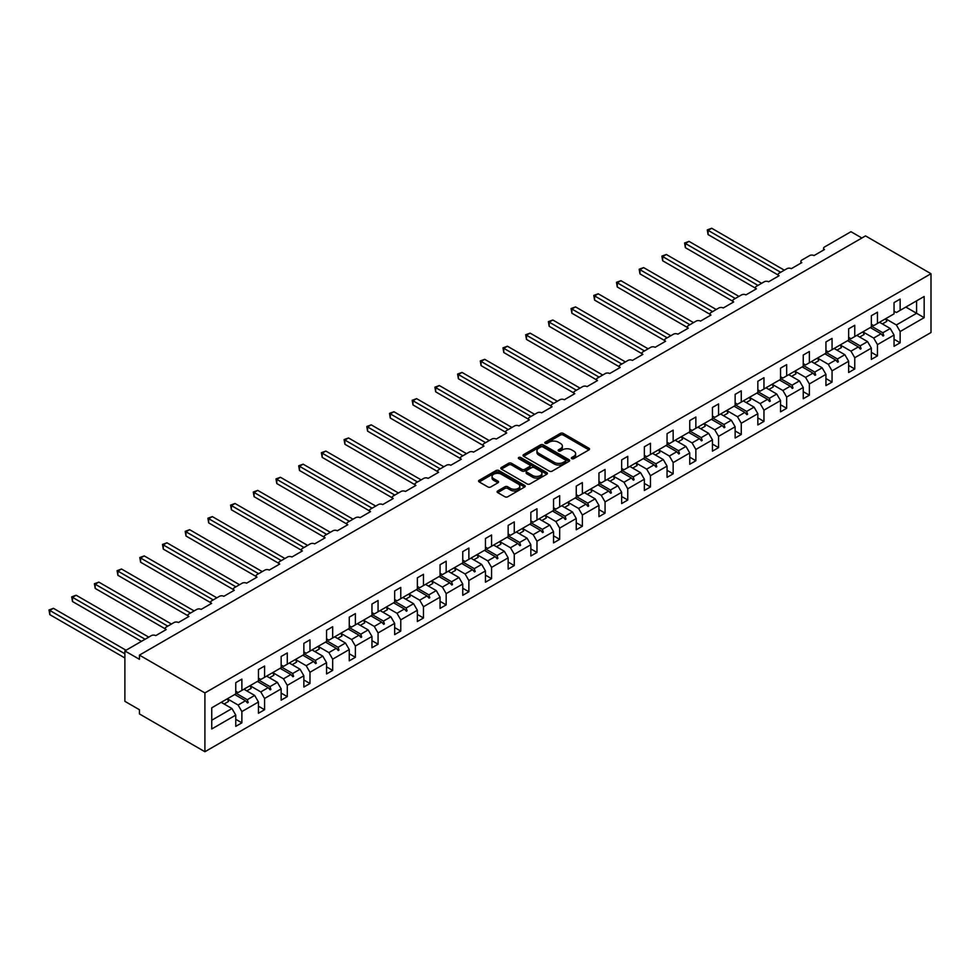 <?xml version="1.0" encoding="UTF-8"?>
<svg xmlns="http://www.w3.org/2000/svg" width="980" height="980" viewBox="0 0 980 980"><rect width="100%" height="100%" fill="white"/><g stroke="black" fill="none" stroke-linecap="round" stroke-linejoin="round"><path stroke-width="1.47" d="M571.781 458.652A1.409 0.821 0 0 0 573.778 458.652L588.956 449.881A2.021 1.164 0 0 0 589.543 449.06A2.021 1.164 0 0 0 588.956 448.24L563.243 433.393A2.021 1.164 0 0 0 560.389 433.393L545.211 442.152A1.409 0.821 0 0 0 547.22 443.303L549.18 442.176A6.468 3.736 0 0 1 558.318 442.176L560.462 443.413A6.468 3.736 0 0 1 562.349 446.047A6.468 3.736 0 0 1 560.462 448.693L558.502 449.82A1.409 0.821 0 0 0 560.499 450.971L562.459 449.845A6.468 3.736 0 0 1 571.597 449.845L573.741 451.082A6.468 3.736 0 0 1 575.64 453.716A6.468 3.736 0 0 1 573.741 456.362L571.781 457.488A1.409 0.821 0 0 0 571.781 458.652L571.781 457.488M497.693 490.956A2.021 1.164 0 0 0 497.093 491.776A2.021 1.164 0 0 0 497.693 492.597L504.896 496.762A2.021 1.164 0 0 0 507.763 496.762L524.606 487.036A2.021 1.164 0 0 0 525.207 486.215A2.021 1.164 0 0 0 524.606 485.382L498.906 470.547A2.021 1.164 0 0 0 496.052 470.547L479.196 480.274A2.021 1.164 0 0 0 478.595 481.094A2.021 1.164 0 0 0 479.196 481.915L487.905 486.95A2.021 1.164 0 0 0 490.76 486.95L497.975 482.785A2.021 1.164 0 0 0 498.563 481.964A2.021 1.164 0 0 0 497.975 481.143L493.651 478.644A5.402 3.124 0 0 1 492.07 476.439A5.402 3.124 0 0 1 495.402 473.56A5.402 3.124 0 0 1 501.295 474.234L518.224 483.998A5.402 3.124 0 0 1 519.804 486.215A5.402 3.124 0 0 1 516.472 489.094A5.402 3.124 0 0 1 510.58 488.42L507.763 486.791A2.021 1.164 0 0 0 504.896 486.791L497.693 490.956L497.693 492.597M931 273.714L204.906 692.921L204.906 751.734L931 332.526L931 273.714L865.524 235.911L139.429 655.118L139.429 659.32L124.877 650.916L151.361 635.628A3.087 1.776 180 0 1 155.734 635.628L166.208 629.577A3.087 1.776 0 0 1 165.302 628.315A3.087 1.776 0 0 1 166.208 627.065L174.06 622.521A3.087 1.776 180 0 1 178.434 622.521L188.907 616.469A3.087 1.776 0 0 1 188.001 615.22A3.087 1.776 0 0 1 188.907 613.958L196.76 609.413A3.087 1.776 180 0 1 201.133 609.413L211.607 603.374A3.087 1.776 0 0 1 210.7 602.112A3.087 1.776 0 0 1 211.607 600.85L219.459 596.318A3.087 1.776 180 0 1 223.832 596.318L234.306 590.266A3.087 1.776 0 0 1 233.399 589.005A3.087 1.776 0 0 1 234.306 587.743L242.158 583.21A3.087 1.776 180 0 1 246.531 583.21L257.005 577.159A3.087 1.776 0 0 1 256.099 575.897A3.087 1.776 0 0 1 257.005 574.635L264.857 570.103A3.087 1.776 180 0 1 269.231 570.103L279.704 564.051A3.087 1.776 0 0 1 278.798 562.79A3.087 1.776 0 0 1 279.704 561.528L287.557 556.995A3.087 1.776 180 0 1 291.93 556.995L302.404 550.944A3.087 1.776 0 0 1 301.497 549.682A3.087 1.776 0 0 1 302.404 548.433L310.256 543.888A3.087 1.776 180 0 1 314.629 543.888L325.103 537.836A3.087 1.776 0 0 1 324.196 536.587A3.087 1.776 0 0 1 325.103 535.325L332.955 530.78A3.087 1.776 180 0 1 337.328 530.78L347.802 524.741A3.087 1.776 0 0 1 346.896 523.479A3.087 1.776 0 0 1 347.802 522.218L355.654 517.685A3.087 1.776 180 0 1 360.027 517.685L370.501 511.634A3.087 1.776 0 0 1 369.595 510.372A3.087 1.776 0 0 1 370.501 509.11L378.354 504.577A3.087 1.776 180 0 1 382.727 504.577L393.201 498.526A3.087 1.776 0 0 1 392.294 497.264A3.087 1.776 0 0 1 393.201 496.002L401.053 491.47A3.087 1.776 180 0 1 405.426 491.47L415.9 485.419A3.087 1.776 0 0 1 414.993 484.157A3.087 1.776 0 0 1 415.9 482.895L423.752 478.363A3.087 1.776 180 0 1 428.125 478.363L438.599 472.311A3.087 1.776 0 0 1 437.693 471.049A3.087 1.776 0 0 1 438.599 469.8L446.451 465.255A3.087 1.776 180 0 1 450.825 465.255L461.298 459.216A3.087 1.776 0 0 1 460.392 457.954A3.087 1.776 0 0 1 461.298 456.692L469.151 452.148A3.087 1.776 180 0 1 473.524 452.148L483.998 446.108A3.087 1.776 0 0 1 483.091 444.846A3.087 1.776 0 0 1 483.998 443.585L491.85 439.052A3.087 1.776 180 0 1 496.223 439.052L506.697 433.001A3.087 1.776 0 0 1 505.79 431.739A3.087 1.776 0 0 1 506.697 430.477L514.549 425.945A3.087 1.776 180 0 1 518.922 425.945L529.396 419.893A3.087 1.776 0 0 1 528.49 418.632A3.087 1.776 0 0 1 529.396 417.37L537.248 412.837A3.087 1.776 180 0 1 541.621 412.837L552.095 406.786A3.087 1.776 0 0 1 551.189 405.524A3.087 1.776 0 0 1 552.095 404.274L559.948 399.73A3.087 1.776 180 0 1 564.321 399.73L574.795 393.678A3.087 1.776 0 0 1 573.888 392.429A3.087 1.776 0 0 1 574.795 391.167L582.647 386.622A3.087 1.776 180 0 1 587.02 386.622L597.494 380.583A3.087 1.776 0 0 1 596.587 379.321A3.087 1.776 0 0 1 597.494 378.06L605.346 373.527A3.087 1.776 180 0 1 609.719 373.527L620.193 367.476A3.087 1.776 0 0 1 619.287 366.214A3.087 1.776 0 0 1 620.193 364.952L628.045 360.42A3.087 1.776 180 0 1 632.418 360.42L642.892 354.368A3.087 1.776 0 0 1 641.986 353.106A3.087 1.776 0 0 1 642.892 351.845L650.745 347.312A3.087 1.776 180 0 1 655.118 347.312L665.592 341.26A3.087 1.776 0 0 1 664.685 339.999A3.087 1.776 0 0 1 665.592 338.737L673.444 334.204A3.087 1.776 180 0 1 677.817 334.204L688.291 328.153A3.087 1.776 0 0 1 687.384 326.891A3.087 1.776 0 0 1 688.291 325.642L696.143 321.097A3.087 1.776 180 0 1 700.516 321.097L710.99 315.046A3.087 1.776 0 0 1 710.083 313.796A3.087 1.776 0 0 1 710.99 312.534L718.842 307.99A3.087 1.776 180 0 1 723.216 307.99L733.689 301.95A3.087 1.776 0 0 1 732.783 300.689A3.087 1.776 0 0 1 733.689 299.427L741.554 294.894A3.087 1.776 180 0 1 745.915 294.894L756.389 288.843A3.087 1.776 0 0 1 755.482 287.581A3.087 1.776 0 0 1 756.389 286.319L764.253 281.787A3.087 1.776 180 0 1 768.614 281.787L779.088 275.735A3.087 1.776 0 0 1 778.181 274.474A3.087 1.776 0 0 1 779.088 273.212L786.952 268.679A3.087 1.776 180 0 1 791.313 268.679L801.787 262.628A3.087 1.776 0 0 1 800.88 261.366A3.087 1.776 0 0 1 801.787 260.104L809.652 255.572A3.087 1.776 180 0 1 814.013 255.572L824.486 249.52A3.087 1.776 0 0 1 823.58 248.259A3.087 1.776 0 0 1 824.486 247.009L850.971 231.709L861.886 238.018M204.906 692.921L139.429 655.118M549.315 471.123A2.021 1.164 0 0 0 552.181 471.123L569.025 461.384A2.021 1.164 0 0 0 569.625 460.563A2.021 1.164 0 0 0 569.025 459.743L543.324 444.896A2.021 1.164 0 0 0 540.47 444.896L523.614 454.622A2.021 1.164 0 0 0 523.026 455.455A2.021 1.164 0 0 0 523.614 456.276L549.315 471.123M519.253 458.946A1.409 0.821 0 0 1 520.686 459.155L520.686 457.476L546.816 472.556A2.021 1.164 0 0 1 547.416 473.389A2.021 1.164 0 0 1 546.816 474.21L529.972 483.936A2.021 1.164 0 0 1 527.105 483.936L501.405 469.102L501.405 467.448A2.021 1.164 0 0 0 500.817 468.269A2.021 1.164 0 0 0 501.405 469.102M501.405 467.448L508.62 463.283A2.021 1.164 0 0 1 511.474 463.283L521.899 469.31A2.021 1.164 0 0 0 524.753 469.31L529.543 466.541A2.021 1.164 0 0 0 530.131 465.721A2.021 1.164 0 0 0 529.543 464.888L518.69 458.628A1.409 0.821 0 0 1 520.686 457.476M235.764 691.243L238.091 692.591L241.876 690.398L241.876 679.14L235.764 682.668L235.764 693.926L211.754 707.793L211.754 728.961L235.764 715.106L231.978 708.552L221.211 702.329M235.764 719.308L241.876 722.836L241.876 711.578L258.463 701.999L254.678 695.445L243.91 689.222M224.089 703.995L228.524 701.435A16.464 9.506 60 0 0 227.336 698.789L238.091 705.024L241.876 711.578M258.463 678.136L260.79 679.483L264.576 677.303L264.576 666.045L258.463 669.573L258.463 680.831L241.876 690.398M258.463 706.2L264.576 709.728L264.576 698.471L281.162 688.891L277.377 682.337L266.609 676.127M246.789 690.888L251.223 688.327A16.464 9.506 60 0 0 250.035 685.694L260.79 691.917L264.576 698.471M281.162 665.028L283.49 666.376L287.275 664.195L287.275 652.937L281.162 656.465L281.162 667.723L264.576 677.303M281.162 693.093L287.275 696.621L287.275 685.363L303.861 675.784L300.076 669.23L289.308 663.019M269.488 677.78L273.922 675.22A16.464 9.506 60 0 0 272.734 672.586L283.49 678.809L287.275 685.363M303.861 651.92L306.189 653.268L309.974 651.088L309.974 639.83L303.861 643.358L303.861 654.615L287.275 664.195M303.861 679.985L309.974 683.513L309.974 672.255L326.56 662.676L322.775 656.122L312.007 649.912M295.446 659.503L306.189 665.702L309.974 672.255M326.56 638.825L328.888 640.161L332.673 637.98L332.673 626.722L326.56 630.25L326.56 641.508L309.974 651.088M326.56 666.878L332.673 670.406L332.673 659.148L349.26 649.569L345.474 643.027L334.707 636.804M314.886 651.577L319.321 649.005A16.464 9.506 60 0 0 318.132 646.371L328.888 652.594L332.673 659.148M349.26 625.718L351.587 627.065L355.373 624.873L355.373 613.615L349.26 617.143L349.26 628.401L332.673 637.98M349.26 653.77L355.373 657.298L355.373 646.041L371.959 636.473L368.174 629.92L357.406 623.697M340.844 633.301L351.587 639.499L355.373 646.041M371.959 612.61L374.287 613.958L378.072 611.765L378.072 600.507L371.959 604.035L371.959 615.293L355.373 624.873M371.959 640.675L378.072 644.203L378.072 632.945L394.658 623.366L390.873 616.812L380.105 610.589M363.543 620.193L374.287 626.392L378.072 632.945M394.658 599.503L396.986 600.85L400.771 598.67L400.771 587.412L394.658 590.94L394.658 602.198L378.072 611.765M394.658 627.567L400.771 631.096L400.771 619.838L417.358 610.258L413.572 603.705L402.805 597.494M386.243 607.086L396.986 613.284L400.771 619.838M417.358 586.395L419.685 587.743L423.47 585.562L423.47 574.305L417.358 577.832L417.358 589.09L400.771 598.67M417.358 614.46L423.47 617.988L423.47 606.73L440.057 597.151L436.272 590.597L425.504 584.386M408.942 593.978L419.685 600.177L423.47 606.73M440.057 573.3L442.384 574.635L446.17 572.455L446.17 561.197L440.057 564.725L440.057 575.983L423.47 585.562M440.057 601.352L446.17 604.88L446.17 593.623L462.756 584.043L458.971 577.49L448.203 571.279M431.641 580.871L442.384 587.069L446.17 593.623M462.756 560.193L465.084 561.528L468.869 559.347L468.869 548.09L462.756 551.618L462.756 562.875L446.17 572.455M462.756 588.245L468.869 591.773L468.869 580.515L485.455 570.948L481.67 564.394L470.902 558.171M454.34 567.763L465.084 573.962L468.869 580.515M485.455 547.085L487.783 548.433L491.568 546.24L491.568 534.982L485.455 538.51L485.455 549.768L468.869 559.347M485.455 575.138L491.568 578.666L491.568 567.408L508.155 557.841L504.369 551.287L493.602 545.064M477.04 554.668L487.783 560.866L491.568 567.408M508.155 533.977L510.482 535.325L514.267 533.132L514.267 521.887L508.155 525.415L508.155 536.66L491.568 546.24M508.155 562.042L514.267 565.57L514.267 554.312L530.854 544.733L527.068 538.179L516.301 531.956M499.739 541.56L510.482 547.759L514.267 554.312M530.854 520.87L533.181 522.218L536.966 520.037L536.966 508.779L530.854 512.307L530.854 523.565L514.267 533.132M530.854 548.935L536.966 552.463L536.966 541.205L553.553 531.626L549.768 525.072L539 518.861M522.438 528.453L533.181 534.651L536.966 541.205M553.553 507.763L555.88 509.11L559.666 506.93L559.666 495.672L553.553 499.2L553.553 510.458L536.966 520.037M553.553 535.827L559.666 539.355L559.666 528.098L576.252 518.518L572.467 511.964L561.699 505.754M545.137 515.345L555.88 521.544L559.666 528.098M576.252 494.667L578.58 496.002L582.365 493.822L582.365 482.564L576.252 486.092L576.252 497.35L559.666 506.93M576.252 522.72L582.365 526.248L582.365 514.99L598.952 505.411L595.166 498.857L584.399 492.646M567.837 502.238L578.58 508.436L582.365 514.99M598.952 481.56L601.279 482.895L605.064 480.715L605.064 469.457L598.952 472.985L598.952 484.243L582.365 493.822M598.952 509.612L605.064 513.14L605.064 501.883L621.651 492.315L617.865 485.762L607.098 479.538M590.536 489.13L601.279 495.329L605.064 501.883M621.651 468.452L623.978 469.8L627.764 467.607L627.764 456.349L621.651 459.877L621.651 471.135L605.064 480.715M621.651 496.505L627.764 500.045L627.764 488.787L644.35 479.208L640.565 472.654L629.797 466.431M613.235 476.035L623.978 482.234L627.764 488.787M644.35 455.345L646.678 456.692L650.463 454.512L650.463 443.254L644.35 446.782L644.35 458.04L627.764 467.607M644.35 483.41L650.463 486.938L650.463 475.68L667.049 466.1L663.264 459.547L652.496 453.336M635.934 462.928L646.678 469.126L650.463 475.68M667.049 442.237L669.377 443.585L673.162 441.404L673.162 430.147L667.049 433.675L667.049 444.932L650.463 454.512M667.049 470.302L673.162 473.83L673.162 462.572L689.749 452.993L685.963 446.439L675.196 440.228M655.375 454.99L659.81 452.429A16.464 9.506 60 0 0 658.621 449.796L669.377 456.019L673.162 462.572M689.749 429.13L692.076 430.477L695.861 428.297L695.861 417.039L689.749 420.567L689.749 431.825L673.162 441.404M689.749 457.195L695.861 460.723L695.861 449.465L712.448 439.885L708.663 433.332L697.895 427.121M678.074 441.882L682.509 439.322A16.464 9.506 60 0 0 681.321 436.688L692.076 442.911L695.861 449.465M712.448 416.035L714.775 417.37L718.561 415.189L718.561 403.932L712.448 407.46L712.448 418.717L695.861 428.297M712.448 444.087L718.561 447.615L718.561 436.357L735.147 426.778L731.362 420.236L720.594 414.013M704.044 423.605L714.775 429.804L718.561 436.357M735.147 402.927L737.475 404.274L741.26 402.082L741.26 390.824L735.147 394.352L735.147 405.61L718.561 415.189M735.147 430.98L741.26 434.507L741.26 423.25L757.846 413.683L754.061 407.129L743.293 400.906M723.473 415.679L727.907 413.119A16.464 9.506 60 0 0 726.719 410.473L737.475 416.708L741.26 423.25M757.846 389.82L760.174 391.167L763.959 388.974L763.959 377.716L757.846 381.245L757.846 392.502L741.26 402.082M757.846 417.884L763.959 421.412L763.959 410.155L780.545 400.575L776.76 394.021L765.992 387.798M749.443 397.402L760.174 403.601L763.959 410.155M780.545 376.712L782.873 378.06L786.658 375.879L786.658 364.621L780.545 368.149L780.545 379.407L763.959 388.974M780.545 404.777L786.658 408.305L786.658 397.047L803.245 387.468L799.46 380.914L788.692 374.703M768.871 389.464L773.306 386.904A16.464 9.506 60 0 0 772.117 384.27L782.873 390.493L786.658 397.047M803.245 363.605L805.572 364.952L809.358 362.772L809.358 351.514L803.245 355.042L803.245 366.3L786.658 375.879M803.245 391.669L809.358 395.197L809.358 383.94L825.944 374.36L822.159 367.806L811.391 361.596M791.571 376.357L796.005 373.797A16.464 9.506 60 0 0 794.817 371.163L805.572 377.386L809.358 383.94M825.944 350.509L828.272 351.845L832.057 349.664L832.057 338.406L825.944 341.934L825.944 353.192L809.358 362.772M825.944 378.562L832.057 382.09L832.057 370.832L848.643 361.252L844.858 354.699L834.09 348.488M817.541 358.08L828.272 364.278L832.057 370.832M848.643 337.402L850.971 338.737L854.756 336.557L854.756 325.299L848.643 328.827L848.643 340.085L832.057 349.664M848.643 365.454L854.756 368.982L854.756 357.724L871.342 348.157L867.557 341.604L856.789 335.38M836.969 350.154L841.404 347.582A16.464 9.506 60 0 0 840.215 344.948L850.971 351.171L854.756 357.724M871.342 324.294L873.67 325.642L877.455 323.449L877.455 312.191L871.342 315.719L871.342 326.977L854.756 336.557M871.342 352.347L877.455 355.875L877.455 344.617L894.042 335.05L894.042 346.308L900.155 342.78L900.155 331.522L924.164 317.655L916.594 313.282L916.594 300.86L924.164 296.487L924.164 317.655M862.939 331.877L873.67 338.076L877.455 344.617M894.042 311.187L896.369 312.534L900.155 310.342L900.155 299.084L894.042 302.624L894.042 313.87L877.455 323.449M894.042 339.252L900.155 342.78M882.368 323.939L886.802 321.379A16.464 9.506 60 0 0 885.614 318.733L896.369 324.968L900.155 331.522M124.877 650.916L124.877 701.325L139.429 709.728L139.429 713.93L204.906 751.734M241.876 722.836L235.764 726.364L235.764 715.106M264.576 709.728L258.463 713.256L258.463 701.999M287.275 696.621L281.162 700.149L281.162 688.891M309.974 683.513L303.861 687.041L303.861 675.784M332.673 670.406L326.56 673.934L326.56 662.676M355.373 657.298L349.26 660.826L349.26 649.569M378.072 644.203L371.959 647.731L371.959 636.473M400.771 631.096L394.658 634.624L394.658 623.366M423.47 617.988L417.358 621.516L417.358 610.258M446.17 604.88L440.057 608.409L440.057 597.151M468.869 591.773L462.756 595.301L462.756 584.043M491.568 578.666L485.455 582.194L485.455 570.948M514.267 565.57L508.155 569.098L508.155 557.841M536.966 552.463L530.854 555.991L530.854 544.733M559.666 539.355L553.553 542.883L553.553 531.626M582.365 526.248L576.252 529.776L576.252 518.518M605.064 513.14L598.952 516.668L598.952 505.411M627.764 500.045L621.651 503.573L621.651 492.315M650.463 486.938L644.35 490.466L644.35 479.208M673.162 473.83L667.049 477.358L667.049 466.1M695.861 460.723L689.749 464.251L689.749 452.993M718.561 447.615L712.448 451.143L712.448 439.885M741.26 434.507L735.147 438.036L735.147 426.778M763.959 421.412L757.846 424.94L757.846 413.683M786.658 408.305L780.545 411.833L780.545 400.575M809.358 395.197L803.245 398.725L803.245 387.468M832.057 382.09L825.944 385.618L825.944 374.36M854.756 368.982L848.643 372.51L848.643 361.252M877.455 355.875L871.342 359.403L871.342 348.157M900.155 310.342L924.164 296.487M247.279 687.286L248.197 686.747M235.764 693.068L247.279 699.72L254.678 695.445M238.091 705.024L245.49 700.749L247.475 702.966L248.197 702.538L247.279 699.72M234.722 694.526L245.49 700.749M269.978 674.179L270.897 673.64M258.463 679.961L269.978 686.613L277.377 682.337M260.79 691.917L268.189 687.642L270.174 689.859L270.897 689.442L269.978 686.613M257.421 681.431L268.189 687.642M292.677 661.071L293.596 660.532M281.162 666.853L292.677 673.505L300.076 669.23M283.49 678.809L290.889 674.534L292.873 676.751L293.596 676.335L292.677 673.505M280.121 668.323L290.889 674.534M315.376 647.964L316.295 647.437M303.861 653.746L315.376 660.398L322.775 656.122M306.189 665.702L313.588 661.427L315.572 663.644L316.295 663.227L315.376 660.398M302.82 655.216L313.588 661.427M338.076 634.856L338.994 634.33M326.56 640.651L338.076 647.29L345.474 643.027M328.888 652.594L336.287 648.331L338.272 650.536L338.994 650.12L338.076 647.29M325.519 642.108L336.287 648.331M360.775 621.761L361.694 621.222M349.26 627.543L360.775 634.195L368.174 629.92M351.587 639.499L358.986 635.224L360.971 637.441L361.694 637.012L360.775 634.195M348.219 629.001L358.986 635.224M383.474 608.654L384.393 608.115M371.959 614.436L383.474 621.087L390.873 616.812M374.287 626.392L381.685 622.116L383.67 624.334L384.393 623.905L383.474 621.087M370.918 615.893L381.685 622.116M406.173 595.546L407.092 595.007M394.658 601.328L406.173 607.98L413.572 603.705M396.986 613.284L404.385 609.009L406.369 611.226L407.092 610.81L406.173 607.98M393.617 602.798L404.385 609.009M428.873 582.438L429.791 581.899M417.358 588.221L428.873 594.872L436.272 590.597M419.685 600.177L427.084 595.901L429.069 598.119L429.791 597.702L428.873 594.872M416.316 589.691L427.084 595.901M451.572 569.331L452.491 568.804M440.057 575.113L451.572 581.765L458.971 577.49M442.384 587.069L449.783 582.794L451.768 585.011L452.491 584.595L451.572 581.765M439.016 576.583L449.783 582.794M474.271 556.224L475.19 555.697M462.756 562.018L474.271 568.657L481.67 564.394M465.084 573.962L472.483 569.699L474.467 571.904L475.19 571.487L474.271 568.657M461.715 563.476L472.483 569.699M496.97 543.128L497.889 542.589M485.455 548.91L496.97 555.562L504.369 551.287M487.783 560.866L495.182 556.591L497.166 558.808L497.889 558.38L496.97 555.562M484.414 550.368L495.182 556.591M519.67 530.021L520.588 529.482M508.155 535.803L519.67 542.455L527.068 538.179M510.482 547.759L517.881 543.484L519.865 545.701L520.588 545.272L519.67 542.455M507.113 537.26L517.881 543.484M542.369 516.913L543.288 516.374M530.854 522.695L542.369 529.347L549.768 525.072M533.181 534.651L540.58 530.376L542.565 532.593L543.288 532.177L542.369 529.347M529.812 524.165L540.58 530.376M565.068 503.806L565.987 503.279M553.553 509.588L565.068 516.24L572.467 511.964M555.88 521.544L563.279 517.269L565.264 519.486L565.987 519.069L565.068 516.24M552.512 511.058L563.279 517.269M587.767 490.698L588.686 490.172M576.252 496.493L587.767 503.132L595.166 498.857M578.58 508.436L585.979 504.161L587.963 506.378L588.686 505.962L587.767 503.132M575.211 497.95L585.979 504.161M610.466 477.591L611.385 477.064M598.952 483.385L610.466 490.024L617.865 485.762M601.279 495.329L608.678 491.066L610.663 493.271L611.385 492.854L610.466 490.024M597.91 484.843L608.678 491.066M633.166 464.496L634.085 463.957M621.651 470.278L633.166 476.929L640.565 472.654M623.978 482.234L631.377 477.958L633.362 480.176L634.085 479.747L633.166 476.929M620.61 471.735L631.377 477.958M655.865 451.388L656.784 450.849M644.35 457.17L655.865 463.822L663.264 459.547M646.678 469.126L654.077 464.851L656.061 467.068L656.784 466.652L655.865 463.822M643.309 458.64L654.077 464.851M678.564 438.281L679.483 437.741M667.049 444.063L678.564 450.714L685.963 446.439M669.377 456.019L676.776 451.743L678.76 453.961L679.483 453.544L678.564 450.714M666.008 445.533L676.776 451.743M701.264 425.173L702.182 424.646M689.749 430.955L701.264 437.607L708.663 433.332M692.076 442.911L699.475 438.636L701.46 440.853L702.182 440.437L701.264 437.607M688.707 432.425L699.475 438.636M723.963 412.066L724.882 411.539M712.448 417.86L723.963 424.499L731.362 420.236M714.775 429.804L722.174 425.541L724.159 427.746L724.882 427.329L723.963 424.499M711.407 419.318L722.174 425.541M746.662 398.97L747.581 398.431M735.147 404.752L746.662 411.404L754.061 407.129M737.475 416.708L744.874 412.433L746.858 414.638L747.581 414.221L746.662 411.404M734.106 406.21L744.874 412.433M769.361 385.863L770.28 385.324M757.846 391.645L769.361 398.297L776.76 394.021M760.174 403.601L767.573 399.326L769.557 401.543L770.28 401.114L769.361 398.297M756.805 393.103L767.573 399.326M792.061 372.755L792.979 372.216M780.545 378.537L792.061 385.189L799.46 380.914M782.873 390.493L790.272 386.218L792.257 388.435L792.979 388.019L792.061 385.189M779.504 380.007L790.272 386.218M814.76 359.648L815.679 359.109M803.245 365.43L814.76 372.082L822.159 367.806M805.572 377.386L812.971 373.111L814.956 375.328L815.679 374.911L814.76 372.082M802.204 366.9L812.971 373.111M837.459 346.54L838.378 346.014M825.944 352.322L837.459 358.974L844.858 354.699M828.272 364.278L835.67 360.003L837.655 362.22L838.378 361.804L837.459 358.974M824.903 353.792L835.67 360.003M860.158 333.433L861.077 332.906M848.643 339.227L860.158 345.866L867.557 341.604M850.971 351.171L858.37 346.908L860.354 349.113L861.077 348.696L860.158 345.866M847.602 340.685L858.37 346.908M882.858 320.338L883.789 319.799M871.342 326.12L882.858 332.771L890.257 328.496L879.489 322.273M873.67 338.076L881.069 333.8L883.054 336.018L883.789 335.589L882.858 332.771M870.301 327.577L881.069 333.8M890.257 328.496L894.042 335.05M896.369 324.968L916.594 313.282L905.826 307.071M211.754 720.227L231.978 708.552M881.498 334.266L883.789 335.589M858.798 347.373L861.077 348.696M836.099 360.481L838.378 361.804M813.4 373.588L815.679 374.911M790.701 386.696L792.979 388.019M768.002 399.803L770.28 401.114M745.302 412.899L747.581 414.221M722.603 426.006L724.882 427.329M699.904 439.113L702.182 440.437M677.205 452.221L679.483 453.544M654.505 465.329L656.784 466.652M631.806 478.436L634.085 479.747M609.107 491.531L611.385 492.854M586.408 504.639L588.686 505.962M563.708 517.746L565.987 519.069M541.009 530.854L543.288 532.177M518.31 543.961L520.588 545.272M495.611 557.057L497.889 558.38M472.911 570.164L475.19 571.487M450.212 583.272L452.491 584.595M427.513 596.379L429.791 597.702M404.813 609.487L407.092 610.81M382.114 622.594L384.393 623.905M359.415 635.689L361.694 637.012M336.716 648.797L338.994 650.12M314.017 661.904L316.295 663.227M291.317 675.012L293.596 676.335M268.618 688.119L270.897 689.442M245.919 701.227L248.197 702.538M572.345 458.848L573.741 458.04A6.468 3.736 0 0 0 575.64 455.394L575.64 453.716M562.349 446.047L562.349 447.725A6.468 3.736 0 0 1 560.462 450.371L559.066 451.18M588.931 449.906L563.243 435.071A2.021 1.164 0 0 0 560.389 435.071L545.774 443.511M569.025 459.743L569.025 461.384L543.324 446.574A2.021 1.164 0 0 0 540.47 446.574L523.639 456.288M565.46 461.139A1.409 0.821 0 0 0 565.46 459.988L542.896 446.954A1.409 0.821 0 0 0 540.899 446.954L538.829 448.154A6.468 3.736 0 0 0 536.93 450.788A6.468 3.736 0 0 0 538.829 453.434L554.251 462.34A6.468 3.736 0 0 0 563.39 462.34L565.46 461.139L565.46 462.817A1.409 0.821 0 0 0 565.877 462.242L565.877 460.563M536.93 450.788L536.93 452.478A6.468 3.736 0 0 0 538.829 455.112L538.829 453.434M565.46 462.817L563.39 464.018A6.468 3.736 0 0 1 554.251 464.018L538.829 455.112M501.429 469.114L508.62 464.961L508.62 463.283M530.131 465.721L530.131 467.399A2.021 1.164 0 0 1 529.543 468.22L524.753 470.988A2.021 1.164 0 0 1 521.899 470.988L511.474 464.961A2.021 1.164 0 0 0 508.62 464.961M520.686 459.155L546.791 474.222M532.716 475.545A5.402 3.124 0 0 0 538.608 476.231A5.402 3.124 0 0 0 541.94 473.34A5.402 3.124 0 0 0 540.36 471.135L534.394 467.693A2.021 1.164 0 0 0 531.54 467.693L526.75 470.461A2.021 1.164 0 0 0 526.162 471.282A2.021 1.164 0 0 0 526.75 472.103L532.716 475.545L532.716 477.236A5.402 3.124 0 0 0 538.608 477.909A5.402 3.124 0 0 0 541.94 475.031L541.94 473.34M526.162 471.282L526.162 472.96A2.021 1.164 0 0 0 526.75 473.793L526.75 472.103M532.716 477.236L526.75 473.793M519.804 486.215L519.804 487.893A5.402 3.124 0 0 1 516.472 490.772A5.402 3.124 0 0 1 510.58 490.098L507.763 488.469A2.021 1.164 0 0 0 504.896 488.469L497.718 492.609M492.07 476.439L492.07 478.118A5.402 3.124 0 0 0 493.651 480.323L493.651 478.644M497.975 481.143L497.975 482.785L493.651 480.323M524.606 485.382L524.606 487.036L498.906 472.225A2.021 1.164 0 0 0 496.052 472.225L479.22 481.94L479.196 480.274M707.278 229.908L708.087 230.374L708.087 234.575L707.278 229.908L711.713 228.267L708.087 230.374L780.692 272.293M708.087 234.575L778.181 275.049M711.713 228.267L784.331 270.186M880.089 321.93A16.464 9.506 60 0 1 880.567 322.898M684.579 243.016L685.375 243.481L685.375 247.683L684.579 243.016L689.014 241.374L685.375 243.481L757.993 285.401M685.375 247.683L755.482 288.157M689.014 241.374L761.632 283.293M857.39 335.038A16.464 9.506 60 0 1 857.867 336.005M862.914 331.84A16.464 9.506 60 0 1 864.103 334.486L859.668 337.046M661.88 256.123L662.676 256.576L662.676 260.778L661.88 256.123L666.314 254.482L662.676 256.576L735.294 298.496M662.676 260.778L732.783 301.252M666.314 254.482L738.932 296.401M834.691 348.145A16.464 9.506 60 0 1 835.168 349.101M639.181 269.231L639.977 269.684L639.977 273.886L639.181 269.231L643.615 267.589L639.977 269.684L712.595 311.603M639.977 273.886L710.083 314.36M643.615 267.589L716.233 309.509M811.991 361.24A16.464 9.506 60 0 1 812.469 362.208M817.516 358.055A16.464 9.506 60 0 1 818.704 360.689L814.27 363.249M616.481 282.326L617.278 282.791L617.278 286.993L616.481 282.326L620.916 280.697L617.278 282.791L689.895 324.711M617.278 286.993L687.384 327.467M620.916 280.697L693.534 322.616M789.292 374.348A16.464 9.506 60 0 1 789.77 375.316M593.782 295.433L594.578 295.899L594.578 300.101L593.782 295.433L598.216 293.792L594.578 295.899L667.196 337.818M594.578 300.101L664.685 340.575M598.216 293.792L670.835 335.724M766.593 387.455A16.464 9.506 60 0 1 767.071 388.423M571.083 308.541L571.879 309.006L571.879 313.208L571.083 308.541L575.517 306.899L571.879 309.006L644.497 350.926M571.879 313.208L641.986 353.682M575.517 306.899L648.135 348.819M743.894 400.563A16.464 9.506 60 0 1 744.371 401.531M749.418 397.365A16.464 9.506 60 0 1 750.607 400.012L746.172 402.572M548.384 321.648L549.18 322.114L549.18 326.303L548.384 321.648L552.818 320.007L549.18 322.114L621.798 364.033M549.18 326.303L619.287 366.777M552.818 320.007L625.436 361.926M721.194 413.67A16.464 9.506 60 0 1 721.672 414.638M525.684 334.756L526.481 335.209L526.481 339.411L525.684 334.756L530.119 333.114L526.481 335.209L599.099 377.129M526.481 339.411L596.587 379.885M530.119 333.114L602.737 375.034M698.495 426.778A16.464 9.506 60 0 1 698.973 427.733M704.02 423.58A16.464 9.506 60 0 1 705.208 426.214L700.774 428.787M502.985 347.863L503.781 348.317L503.781 352.518L502.985 347.863L507.42 346.222L503.781 348.317L576.399 390.236M503.781 352.518L573.888 392.992M507.42 346.222L580.038 388.141M675.796 439.873A16.464 9.506 60 0 1 676.274 440.841M480.286 360.959L481.082 361.424L481.082 365.626L480.286 360.959L484.72 359.329L481.082 361.424L553.7 403.344M481.082 365.626L551.189 406.1M484.72 359.329L557.338 401.249M653.096 452.981A16.464 9.506 60 0 1 653.574 453.948M457.587 374.066L458.383 374.532L458.383 378.733L457.587 374.066L462.021 372.425L458.383 374.532L531.001 416.451M458.383 378.733L528.49 419.207M462.021 372.425L534.639 414.344M630.397 466.088A16.464 9.506 60 0 1 630.875 467.056M635.922 462.891A16.464 9.506 60 0 1 637.11 465.537L632.676 468.097M434.887 387.174L435.684 387.639L435.684 391.841L434.887 387.174L439.322 385.532L435.684 387.639L508.302 429.559M435.684 391.841L505.79 432.315M439.322 385.532L511.94 427.452M607.698 479.196A16.464 9.506 60 0 1 608.176 480.163M613.223 475.998A16.464 9.506 60 0 1 614.411 478.644L609.976 481.205M412.188 400.281L412.984 400.747L412.984 404.936L412.188 400.281L416.623 398.64L412.984 400.747L485.602 442.666M412.984 404.936L483.091 445.41M416.623 398.64L489.241 440.559M584.999 492.303A16.464 9.506 60 0 1 585.476 493.271M590.524 489.106A16.464 9.506 60 0 1 591.712 491.752L587.277 494.312M389.489 413.389L390.285 413.842L390.285 418.043L389.489 413.389L393.923 411.747L390.285 413.842L462.903 455.761M390.285 418.043L460.392 458.518M393.923 411.747L466.541 453.666M562.299 505.411A16.464 9.506 60 0 1 562.777 506.366M567.824 502.213A16.464 9.506 60 0 1 569.013 504.847L564.578 507.407M366.79 426.484L367.586 426.949L367.586 431.151L366.79 426.484L371.224 424.855L367.586 426.949L440.204 468.869M367.586 431.151L437.693 471.625M371.224 424.855L443.842 466.774M539.6 518.506A16.464 9.506 60 0 1 540.078 519.474M545.125 515.321A16.464 9.506 60 0 1 546.313 517.955L541.879 520.515M344.09 439.591L344.887 440.057L344.887 444.259L344.09 439.591L348.525 437.962L344.887 440.057L417.505 481.976M344.887 444.259L414.993 484.733M348.525 437.962L421.143 479.882M516.901 531.613A16.464 9.506 60 0 1 517.379 532.581M522.426 528.428A16.464 9.506 60 0 1 523.614 531.062L519.18 533.622M321.391 452.699L322.187 453.164L322.187 457.366L321.391 452.699L325.826 451.057L322.187 453.164L394.805 495.084M322.187 457.366L392.294 497.84M325.826 451.057L398.444 492.977M494.202 544.721A16.464 9.506 60 0 1 494.68 545.688M499.727 541.524A16.464 9.506 60 0 1 500.915 544.17L496.48 546.73M298.692 465.806L299.488 466.272L299.488 470.474L298.692 465.806L303.126 464.165L299.488 466.272L372.106 508.191M299.488 470.474L369.595 510.948M303.126 464.165L375.744 506.084M471.502 557.828A16.464 9.506 60 0 1 471.98 558.796M477.027 554.631A16.464 9.506 60 0 1 478.216 557.277L473.781 559.837M275.993 478.914L276.789 479.367L276.789 483.569L275.993 478.914L280.427 477.272L276.789 479.367L349.407 521.299M276.789 483.569L346.896 524.043M280.427 477.272L353.045 519.192M448.803 570.936A16.464 9.506 60 0 1 449.281 571.904M454.328 567.739A16.464 9.506 60 0 1 455.516 570.372L451.082 572.945M253.293 492.021L254.09 492.475L254.09 496.676L253.293 492.021L257.728 490.38L254.09 492.475L326.707 534.394M254.09 496.676L324.196 537.15M257.728 490.38L330.346 532.299M426.104 584.043A16.464 9.506 60 0 1 426.57 584.999M431.629 580.846A16.464 9.506 60 0 1 432.817 583.48L428.382 586.04M230.594 505.117L231.39 505.582L231.39 509.784L230.594 505.117L235.029 503.487L231.39 505.582L304.008 547.502M231.39 509.784L301.497 550.258M235.029 503.487L307.634 545.407M403.405 597.139A16.464 9.506 60 0 1 403.87 598.106M408.93 593.954A16.464 9.506 60 0 1 410.118 596.587L405.683 599.148M207.895 518.224L208.691 518.69L208.691 522.891L207.895 518.224L212.329 516.595L208.691 518.69L281.309 560.609M208.691 522.891L278.798 563.365M212.329 516.595L284.935 558.514M380.705 610.246A16.464 9.506 60 0 1 381.171 611.214M386.23 607.061A16.464 9.506 60 0 1 387.418 609.695L382.984 612.255M185.196 531.332L185.992 531.797L185.992 535.999L185.196 531.332L189.63 529.69L185.992 531.797L258.61 573.716M185.992 535.999L256.099 576.473M189.63 529.69L262.236 571.61M358.006 623.354A16.464 9.506 60 0 1 358.472 624.321M363.531 620.156A16.464 9.506 60 0 1 364.719 622.802L360.285 625.363M162.496 544.439L163.293 544.904L163.293 549.094L162.496 544.439L166.931 542.798L163.293 544.904L235.911 586.824M163.293 549.094L233.399 589.58M166.931 542.798L239.537 584.717M335.307 636.461A16.464 9.506 60 0 1 335.773 637.429M340.832 633.264A16.464 9.506 60 0 1 342.02 635.91L337.586 638.47M139.797 557.547L140.593 558L140.593 562.202L139.797 557.547L144.232 555.905L140.593 558L213.211 599.919M140.593 562.202L210.7 602.676M144.232 555.905L216.837 597.825M312.608 649.569A16.464 9.506 60 0 1 313.073 650.524M117.098 570.654L117.894 571.107L117.894 575.309L117.098 570.654L121.532 569.013L117.894 571.107L190.512 613.027M117.894 575.309L188.001 615.783M121.532 569.013L194.138 610.932M289.909 662.664A16.464 9.506 60 0 1 290.374 663.632M295.433 659.479A16.464 9.506 60 0 1 296.622 662.113L292.187 664.673M94.399 583.749L95.195 584.215L95.195 588.417L94.399 583.749L98.833 582.12L95.195 584.215L167.8 626.134M95.195 588.417L165.302 628.891M98.833 582.12L171.439 624.04M267.209 675.771A16.464 9.506 60 0 1 267.675 676.739M71.699 596.857L72.496 597.322L72.496 601.524L71.699 596.857L76.134 595.215L72.496 597.322L145.101 639.242M72.496 601.524L141.475 641.337M76.134 595.215L148.74 637.135M244.51 688.879A16.464 9.506 60 0 1 244.976 689.846M49 609.964L49.796 610.43L49.796 614.632L49 609.964L53.434 608.323L49.796 610.43L124.877 653.77M49.796 614.632L124.877 657.972M53.434 608.323L126.04 650.242M221.811 701.986A16.464 9.506 60 0 1 222.276 702.954M573.741 458.04L573.741 456.362M558.502 450.971L558.502 449.82M560.462 450.371L560.462 448.693M545.211 443.303L545.211 442.152M560.389 435.071L560.389 433.393M563.243 435.071L563.243 433.393M588.956 449.881L588.956 448.24M523.614 456.276L523.614 454.622M540.47 446.574L540.47 444.896M543.324 446.574L543.324 444.896M554.251 464.018L554.251 462.34M563.39 464.018L563.39 462.34M511.474 464.961L511.474 463.283M521.899 470.988L521.899 469.31M524.753 470.988L524.753 469.31M529.543 468.22L529.543 466.541M546.816 474.21L546.816 472.556M504.896 488.469L504.896 486.791M507.763 488.469L507.763 486.791M510.58 490.098L510.58 488.42M496.052 472.225L496.052 470.547M498.906 472.225L498.906 470.547M823.58 250.047L823.58 248.259M800.88 263.154L800.88 261.366M778.181 276.262L778.181 274.474M755.482 289.357L755.482 287.581M732.783 302.465L732.783 300.689M710.083 315.572L710.083 313.796M687.384 328.68L687.384 326.891M664.685 341.787L664.685 339.999M641.986 354.895L641.986 353.106M619.287 367.99L619.287 366.214M596.587 381.098L596.587 379.321M573.888 394.205L573.888 392.429M551.189 407.313L551.189 405.524M528.49 420.42L528.49 418.632M505.79 433.528L505.79 431.739M483.091 446.623L483.091 444.846M460.392 459.73L460.392 457.954M437.693 472.838L437.693 471.049M414.993 485.945L414.993 484.157M392.294 499.053L392.294 497.264M369.595 512.148L369.595 510.372M346.896 525.255L346.896 523.479M324.196 538.363L324.196 536.587M301.497 551.471L301.497 549.682M278.798 564.578L278.798 562.79M256.099 577.686L256.099 575.897M233.399 590.781L233.399 589.005M210.7 603.888L210.7 602.112M188.001 616.996L188.001 615.22M165.302 630.103L165.302 628.315"/></g></svg>
